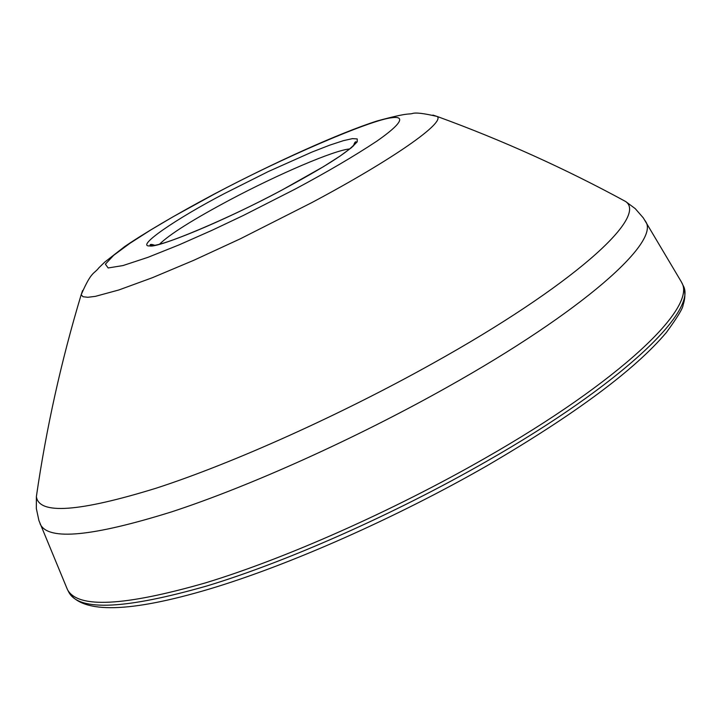 <?xml version="1.0" encoding="UTF-8"?>
<svg xmlns="http://www.w3.org/2000/svg" width="721" height="721" viewBox="0 0 721 721"><rect width="100%" height="100%" fill="white"/><g stroke="black" fill="none" stroke-linecap="round" stroke-linejoin="round"><path stroke-width="1.08" d="M159.575 244.176C169.426 234.406 192.886 219.635 229.963 199.852C278.378 174.121 334.616 150.031 349.73 148.959M282.253 189.893C229.629 218.301 157.899 248.403 149.77 245.924C135.07 246.879 176.113 218.67 224.889 193.327L268.176 171.607L311.823 152.122L329.749 145.146L343.439 140.649L352.452 138.63L357.21 138.919L357.228 141.821L351.569 147.589L340.087 156.06L323.585 166.587L282.253 189.893M66.909 588.3L67.657 589.967C78.228 608.551 124.12 606.208 205.332 582.919C285.228 558.667 392.828 510.973 484.512 458.511C620.43 381.112 697.216 307.191 681.669 282.488L680.786 280.902M295.114 189.127C327.379 171.877 354.606 155.889 376.804 141.172C402.48 123.318 405.04 115.865 391.945 117.721C370.991 119.56 279.378 159.278 214.642 193.94L172.887 216.868L150.689 229.999L129.951 243.292L113.657 255.324L105.383 264.174L108.159 267.96L122.958 265.571L147.931 257.343L179.114 244.861L212.109 230.26L243.509 215.39L295.114 189.127M432.933 115.081L437.232 116.487C445.217 122.588 393.224 159.278 311.76 202.637L240.273 238.831L193.769 260.299L152.32 277.729L118.857 289.968L95.415 296.349L87.827 297.286L83.077 296.755L81.158 294.79L82.609 290.509M37.42 489.541L36.383 496.589C38.826 514.866 78.76 512.063 156.196 488.18C232.676 463.369 340.312 415.062 432.654 363.465C572.303 285.813 648.35 216.94 625.639 201.51L619.375 198.122M40.052 523.644L40.385 524.464C48.667 540.759 92.414 536.559 171.625 511.856C249.637 486.36 355.967 438.494 447.2 387.204C582.865 311.283 660.562 241.76 645.556 221.41L645.106 220.662M486.846 465.847C395.757 518.057 288.797 565.282 209.505 589.003C130.014 612.616 83.212 613.841 69.099 592.707C79.725 611.408 125.661 609.155 206.9 585.957C286.814 561.776 394.414 514.136 486.062 461.638C621.935 384.221 698.622 310.138 683.003 285.282L681.669 282.488M681.264 281.713L643.33 217.922L635.228 208.63L625.639 201.51C565.111 168.552 502.312 140.216 437.232 116.487C423.777 113.314 415.449 112.341 412.25 113.567C407.68 114.594 408.645 112.413 377.173 120.948C339.645 132.916 273.881 162.658 214.398 193.967C176.69 214.002 142.695 234.163 124.499 246.699L104.68 262.165L98.822 267.851C94.009 274.268 91.693 270.456 81.158 294.79C61.177 361.122 46.252 428.382 36.383 496.589L36.338 508.53L38.925 520.58L67.278 589.174M154.952 245.365C151.689 244.194 150.058 244.131 150.067 245.158C155.339 249.403 223.699 221.284 282.19 189.902C320.566 169.282 351.406 150.743 356.21 141.929C355.39 141.307 354.471 142.65 353.443 145.966M69.099 592.707L67.657 589.967M487.045 465.73C575.187 414.187 634.967 369.765 666.402 332.462C677.515 317.231 683.084 308.02 683.12 304.821C685.473 298.016 685.428 291.5 683.003 285.282"/></g></svg>
